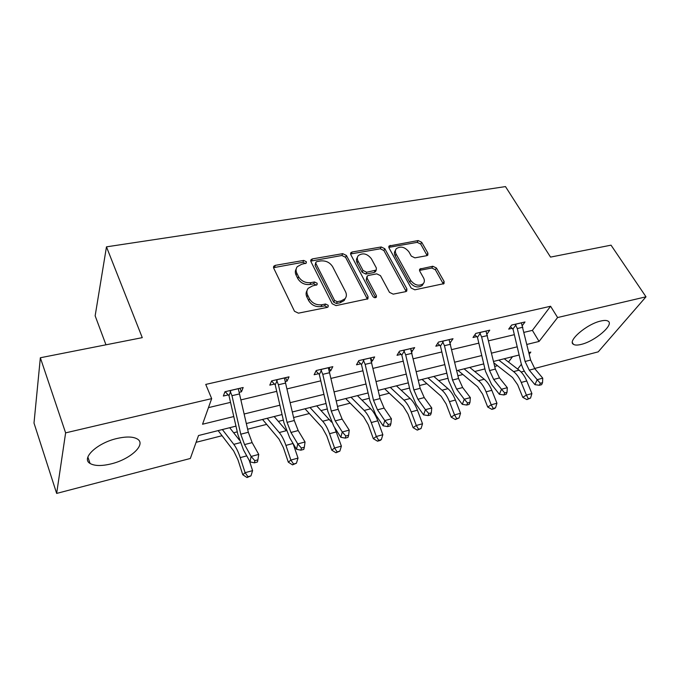 <?xml version="1.0" encoding="UTF-8"?>
<svg xmlns="http://www.w3.org/2000/svg" width="680" height="680" viewBox="0 0 680 680"><rect width="100%" height="100%" fill="white"/><g stroke="black" fill="none" stroke-linecap="round" stroke-linejoin="round"><path stroke-width="1.02" d="M306.332 261.707L303.688 260.423L275.298 265.353L273.853 266.152L273.708 268.158L294.482 311.262L298.418 313.166L327.207 307.385L328.108 306.884L328.227 305.328L325.524 304.019L321.844 304.75C316.404 305.311 312.273 303.314 309.442 298.75L307.666 295.154C306.484 292.578 306.646 290.3 308.168 288.32L312.469 285.931L317.05 284.733L317.152 283.254L314.475 281.962L310.828 282.642C305.422 283.144 301.333 281.163 298.562 276.7L296.828 273.199C295.698 270.75 295.851 268.583 297.271 266.688L301.665 264.274L306.247 263.118L306.332 261.707M305.558 263.568L302.923 262.293L273.538 267.665M327.462 307.317L324.683 305.839L321.019 306.57L321.844 304.75M316.387 285.183L313.675 283.806L310.029 284.486L310.828 282.642M581.17 344.411C577.533 345.321 574.965 345.296 573.452 344.344C566.967 341.173 586.755 324.028 600.721 321.036C604.24 320.203 606.713 320.254 608.149 321.181C614.448 324.657 594.796 341.36 581.17 344.411M111.146 463.879C101.626 466.174 94.605 466.038 90.075 463.471C80.767 458.439 97.129 442.935 116.985 438.489C126.369 436.364 133.178 436.552 137.428 439.059C146.566 444.38 130.381 459.331 111.146 463.879M426.776 255.68L427.822 255.127L427.881 253.096L421.685 242.275L418.149 240.55L389.113 245.99L389.045 247.987L411.145 288.023L414.825 289.816L444.031 283.62L444.1 281.46L436.398 267.988L432.803 266.245L419.832 269.059L419.764 271.159L423.546 277.89C424.711 280.118 424.635 282.038 423.317 283.645C418.948 286.467 414.74 285.379 410.686 280.398L396.117 254.099C395.046 252.017 395.105 250.231 396.296 248.719C400.613 245.871 404.812 246.9 408.892 251.812L411.306 256.105L414.902 257.856L426.776 255.68M235.977 426.13L198.518 435.531L190.332 458.473L56.653 493.416L34 423.053L40.349 357.756L142.264 337.646L106.471 246.849L505.478 186.583L550.537 257.1L611.031 245.166L646 296.811L598.213 351.849L534.625 368.475M40.349 357.756L65.62 432.863L211.675 398.625L202.546 424.235L233.784 416.551M524.067 332.35L532.389 330.37L550.587 306.255L205.743 384.421L211.675 398.625M550.587 306.255L557.6 317.534L646 296.811M346.4 255.442L342.703 253.649L312.4 258.91L311.066 259.641L310.947 261.647L332.18 303.748L336.039 305.618L367.914 298.809L368.05 296.607L346.4 255.442L345.559 257.286L341.87 255.493L310.743 261.103M352.138 252.008L381.2 246.968L384.812 248.719L406.87 288.873L406.776 291.057L405.679 291.652L393.21 294.151L389.478 292.341L380.486 275.655L376.779 273.853L368.416 275.425L367.225 276.072L367.115 278.179L376.423 295.715L376.329 297.253C375.113 298.061 373.966 297.789 372.878 296.421L350.803 254.668L350.905 252.671L352.138 252.008L351.279 253.852L380.29 248.786L381.2 246.968M106.471 246.849L95.149 315.834L105.969 344.811M208.463 407.626L230.546 402.365M240.932 399.882L276.726 391.349M287.028 388.892L320.815 380.834M331.024 378.394L362.95 370.778M373.065 368.373L403.265 361.165M413.278 358.776L441.864 351.959M451.784 349.596L478.856 343.137M488.682 340.791L514.343 334.671M239.165 392.326L241.476 391.782L243.168 387.506L224.952 391.74L223.354 396.032L228.293 394.876M285.286 381.505L287.087 381.08L289.025 376.839L271.643 380.885L269.798 385.144L274.507 384.038M329.307 371.186L330.65 370.872L332.809 366.664L316.208 370.524L314.135 374.74L318.631 373.685M371.374 361.318L372.3 361.105L374.646 356.932L358.776 360.621L356.499 364.811L360.8 363.8M411.613 351.883L414.673 347.625L399.483 351.161L397.026 355.308L401.14 354.339M450.143 342.848L453.008 338.716L438.456 342.1L435.829 346.205L439.773 345.278M487.024 334.067L489.744 330.174L475.796 333.412L473.017 337.484L476.799 336.6M522.359 325.541L524.986 321.971L511.606 325.082L508.691 329.12L512.321 328.27M196.095 442.315L222.046 435.719M233.656 432.769L237.277 431.851M247.639 429.216L266.662 424.379M278.35 421.404L283.339 420.138M293.607 417.528L309.332 413.534M321.087 410.55L327.309 408.96M337.493 406.376L350.183 403.155M361.981 400.154L369.333 398.284M379.414 395.717L389.325 393.201M401.149 390.192L409.53 388.067M419.517 385.526L426.861 383.664M438.71 380.647L448.026 378.284M457.921 375.768L462.901 374.501M474.75 371.493L484.916 368.909M494.717 366.418L497.513 365.704M508.495 362.024L512.533 356.677M56.653 493.416L65.62 432.863M524.331 371.161L521.11 372.002M529.227 354.144L530.817 352.087L528.853 352.58M519.154 355.011L493.544 361.445M483.743 363.902L456.731 370.694M446.828 373.175L418.31 380.341M408.315 382.849L378.182 390.413M368.092 392.947L336.234 400.945M326.051 403.503L292.332 411.978M282.055 414.553L246.338 423.521M517.65 369.07L521.399 364.242M526.923 344.428L539.07 341.436L557.6 317.534M244.154 414.001L279.913 405.203M290.19 402.671L323.944 394.366M334.135 391.858L366.027 384.013M376.125 381.531L406.283 374.111M416.279 371.646L444.831 364.625M454.733 362.185L481.771 355.538M491.581 353.124L517.216 346.817M532.389 330.37L539.07 341.436M241.476 391.782L239.947 388.254M287.087 381.08L285.515 377.663M330.65 370.872L329.035 367.54M372.3 361.105L370.642 357.867M412.148 351.764L410.626 348.899M450.321 342.813L449.803 341.887M296.183 269.017C295.077 270.835 295.035 272.85 296.072 275.06L296.828 273.199M310.029 284.486C304.64 284.988 300.56 283.016 297.798 278.562L296.072 275.06M307.028 290.632C305.839 292.536 305.787 294.661 306.875 296.99L307.666 295.154M321.019 306.57C315.588 307.13 311.466 305.133 308.644 300.577L306.875 296.99M367.404 299.217L345.559 257.286M316.889 261.596L315.962 262.106L315.877 263.517L334.551 300.39L337.246 301.69L341.054 300.934L345.058 298.724C346.647 296.709 346.8 294.389 345.534 291.737L332.664 266.755C329.902 262.429 325.899 260.491 320.654 260.942L316.889 261.596M315.716 262.692L315.087 265.378L315.877 263.517M345.312 298.401L344.19 300.526L340.195 302.745L336.387 303.501L333.701 302.2L315.087 265.378M406.173 291.49L383.902 250.546L380.29 248.786M366.877 276.777L366.214 279.99L375.488 297.5L376.423 295.715M371.322 258.655C367.157 253.564 362.805 252.56 358.275 255.629C357.076 257.168 356.991 258.969 358.02 261.035L363.01 270.445L366.724 272.247L376.252 270.062L376.354 267.979L371.322 258.655M357.382 257.49C356.209 259.021 356.133 260.814 357.144 262.871L358.02 261.035M375.675 271.201L374.17 272.501L365.832 274.065L362.125 272.264L357.144 262.871M351.279 253.852L350.591 254.082M395.471 250.325L395.361 250.537C394.171 252.042 394.111 253.827 395.182 255.901L396.117 254.099M423.164 283.917L422.314 285.404C417.945 288.226 413.746 287.155 409.708 282.175L395.182 255.901M443.36 284.061L435.379 269.756L431.791 268.014L419.483 270.402M427.15 255.578L420.716 244.069L417.18 242.352L388.807 247.367M218.144 430.601L233.69 450.976L237.957 459.799L242.794 474.776L245.114 472.685L240.227 457.614C238.374 451.996 236.232 447.576 233.792 444.354L222.369 429.539M247.962 476.714L247.027 477.538L250.954 475.881L247.962 476.714L245.114 472.685L252.595 470.628L249.297 460.53M239.411 440.113L229.687 427.703M252.595 470.628L250.954 475.881M247.027 477.538L242.794 474.776M229.917 390.592L231.974 395.692L240.762 434.205L244.562 444.592L251.107 456.458L258.74 454.41L252.144 442.612L244.562 444.592M252.144 442.612L248.336 432.267L238.272 388.646M254.838 460.666L254.405 462.833L257.448 462L257.89 459.833L254.838 460.666L251.107 456.458L250.044 461.881L243.542 450.033L237.889 434.537L229.007 395.717L225.174 391.688M230.665 391.382L229.007 395.717M250.044 461.881L254.405 462.833M257.89 459.833L258.74 454.41M262.539 419.458L278.978 439.05L283.399 447.601L288.311 462.188L290.878 460.062L285.923 445.392C284.045 439.917 281.817 435.633 279.242 432.539L267.172 418.293M293.565 464.023L292.527 464.865L296.421 463.225L293.565 464.023L290.878 460.062L298.019 458.099L293.054 443.488L285.923 445.392M279.242 432.539L286.331 430.695L274.168 416.534M298.019 458.099L296.421 463.225M292.527 464.865L288.311 462.188M305.014 408.791L322.243 427.661L326.808 435.948L331.772 450.16L334.569 448.01L329.562 433.712C327.658 428.383 325.363 424.226 322.668 421.251L310.003 407.532M337.11 451.902L335.979 452.761L339.839 451.146L337.11 451.902L334.569 448.01L341.394 446.131L334.551 427.414M331.543 422.11L316.693 405.858M341.394 446.131L339.839 451.146M335.979 452.761L331.772 450.16M276.377 379.78L278.435 384.761L287.07 422.365L290.955 432.463L297.78 443.929L305.048 441.975L298.188 430.567L290.955 432.463M298.188 430.567L294.296 420.512L284.359 377.927M301.41 448.035L300.883 450.177L303.79 449.387L304.325 447.253L301.41 448.035L297.78 443.929L296.488 449.293L289.714 437.835L283.942 422.764L275.221 384.854L271.558 381.08M277.117 380.553L275.221 384.854M296.488 449.293L300.883 450.177M304.325 447.253L305.048 441.975M320.722 369.469L322.787 374.323L331.271 411.06L335.214 420.877L342.286 431.978L349.231 430.117L342.125 419.075L335.214 420.877M342.125 419.075L338.164 409.292L328.346 367.701M345.831 435.999L345.227 438.115L347.999 437.359L348.611 435.242L345.831 435.999L342.286 431.978L340.799 437.283L333.778 426.19L327.904 411.527L319.328 374.484L315.945 371.05M321.453 370.226L319.328 374.484M340.799 437.283L345.227 438.115M348.611 435.242L349.231 430.117M345.678 398.574L363.63 416.763L368.322 424.813L373.328 438.668L376.329 436.492L371.28 422.552C369.359 417.358 366.996 413.321 364.191 410.457L351.007 397.239M378.734 440.325L377.519 441.184L380.12 440.462L381.335 439.594L378.734 440.325L376.329 436.492L382.849 434.699L377.8 420.809C375.87 415.633 373.499 411.621 370.676 408.765L357.416 395.632M382.849 434.699L381.335 439.594M377.519 441.184L373.328 438.668M384.659 388.79L403.249 406.325L408.059 414.154L413.1 427.669L416.287 425.476L411.196 411.876C409.258 406.801 406.844 402.883 403.937 400.12L390.286 387.379M418.557 429.241L417.274 430.117L421.048 428.545L418.557 429.241L416.287 425.476L422.526 423.75L417.435 410.201C415.497 405.152 413.066 401.251 410.15 398.505L396.423 385.832M422.526 423.75L421.048 428.545M417.274 430.117L413.1 427.669M422.05 379.398L441.218 396.329L446.123 403.937L451.188 417.137L454.546 414.919L449.429 401.642C447.483 396.695 445.009 392.887 442.017 390.218L427.95 377.918M456.696 418.625L455.345 419.509L459.085 417.962L456.696 418.625L454.546 414.919L460.53 413.27L455.404 400.044C453.458 395.114 450.976 391.323 447.975 388.662L433.84 376.44M460.53 413.27L459.085 417.962M455.345 419.509L451.188 417.137M363.094 359.618L365.151 364.352L373.49 400.256L377.493 409.819L384.786 420.572L391.425 418.795L384.098 408.094L377.493 409.819M384.098 408.094L380.077 398.574L370.379 357.926M388.238 424.499L387.566 426.598L390.209 425.875L390.898 423.784L388.238 424.499L384.786 420.572L383.12 425.816L375.878 415.072L369.911 400.792L361.488 364.582L358.343 361.42M363.817 360.349L361.488 364.582M383.12 425.816L387.566 426.598M390.898 423.784L391.425 418.795M403.623 350.2L405.679 354.815L413.865 389.929L417.92 399.245L425.408 409.666L431.757 407.966L424.235 397.596L417.92 399.245M424.235 397.596L420.172 388.314L410.592 348.576M428.774 413.508L428.034 415.582L430.567 414.894L431.315 412.82L428.774 413.508L425.408 409.666L423.58 414.851L416.143 404.438L410.108 390.515L401.82 355.104L398.879 352.18M404.337 350.914L401.82 355.104M423.58 414.851L428.034 415.582M431.315 412.82L431.757 407.966M442.416 341.173L444.465 345.686L452.514 380.043L456.62 389.13L464.279 399.236L470.348 397.604L462.663 387.549L456.62 389.13M462.663 387.549L458.558 378.497L449.089 339.626M467.56 402.993L466.76 405.042L469.183 404.379L469.99 402.339L467.56 402.993L464.279 399.236L462.298 404.353L454.69 394.255L448.587 380.681L440.444 346.026L437.673 343.315M443.122 341.87L440.444 346.026M462.298 404.353L466.76 405.042M469.99 402.339L470.348 397.604M479.587 332.528L481.635 336.94L489.549 370.566L493.688 379.431L501.5 389.24L507.314 387.685L499.486 377.918L493.688 379.431M499.486 377.918L495.337 369.087L485.996 331.041M504.704 392.929L503.846 394.952L506.175 394.315L507.034 392.3L504.704 392.929L501.5 389.24L499.383 394.298L491.623 384.498L485.469 371.254L477.462 337.331L474.852 334.798M480.292 333.208L477.462 337.331M499.383 394.298L503.846 394.952M507.034 392.3L507.314 387.685M457.954 370.379L477.632 386.741L482.621 394.145L487.713 407.039L491.215 404.804L486.081 391.841C484.126 387.005 481.61 383.299 478.541 380.715L464.091 368.841M493.255 408.459L491.844 409.343L494.139 408.705L495.55 407.813L493.255 408.459L491.215 404.804L496.952 403.223L491.818 390.303C489.855 385.492 487.339 381.803 484.254 379.236L469.752 367.421M496.952 403.223L495.55 407.813M491.844 409.343L487.713 407.039M493.875 362.848L512.584 377.536L517.65 384.744L522.767 397.341L526.405 395.097L521.254 382.432C519.282 377.706 516.732 374.102 513.596 371.603L498.814 360.12M528.335 398.692L526.873 399.585L530.536 398.08L528.335 398.692L526.405 395.097L531.904 393.584L526.754 380.962C524.79 376.252 522.231 372.657 519.078 370.175L504.254 358.751M531.904 393.584L530.536 398.08M526.873 399.585L522.767 397.341M515.244 324.241L517.284 328.55L525.071 361.479L529.236 370.132L537.174 379.67L542.75 378.165L534.794 368.679L529.236 370.132M534.794 368.679L530.621 360.06L521.39 322.813M540.311 383.274L539.402 385.271L541.637 384.668L542.538 382.67L540.311 383.274L537.174 379.67L534.939 384.668L527.051 375.139C524.144 371.552 522.07 367.243 520.846 362.21L513.119 329.477L510.502 326.613M515.942 324.904L512.975 328.984M534.939 384.668L539.402 385.271M542.538 382.67L542.75 378.165M302.923 262.293L303.688 260.423M324.683 305.839L325.524 304.019M313.675 283.806L314.475 281.962M297.798 278.562L298.562 276.7M308.644 300.577L309.442 298.75M274.584 267.24L275.298 265.353M367.14 298.401L368.05 296.607M311.618 260.772L312.4 258.91M341.87 255.493L342.703 253.649M333.701 302.2L334.551 300.39M336.387 303.501L337.246 301.69M340.195 302.745L341.054 300.934M383.902 250.546L384.812 248.719M405.892 290.649L406.87 288.873M366.214 279.99L367.115 278.179M362.125 272.264L363.01 270.445M365.832 274.065L366.724 272.247M374.17 272.501L375.079 270.691M409.708 282.175L410.686 280.398M419.9 270.274L420.894 268.498M431.791 268.014L432.803 266.245M435.379 269.756L436.398 267.988M443.054 283.212L444.1 281.46M389.325 247.214L390.243 245.395M417.18 242.352L418.149 240.55M420.716 244.069L421.685 242.275M426.887 254.881L427.881 253.096M240.227 457.614L246.746 455.872M233.792 444.354L240.269 442.671M238.272 388.705L229.959 390.635M248.336 432.267L240.762 434.205M239.564 393.907L231.974 395.692M329.562 433.712L336.379 431.894M322.668 421.251L329.443 419.483M284.359 377.986L276.428 379.831M294.296 420.512L287.07 422.365M285.685 383.052L278.435 384.761M328.346 367.761L320.773 369.521M338.164 409.292L331.271 411.06M329.707 372.691L322.787 374.323M371.28 422.552L377.8 420.809M364.191 410.457L370.676 408.765M411.196 411.876L417.435 410.201M403.937 400.12L410.15 398.505M449.429 401.642L455.404 400.044M442.017 390.218L447.975 388.662M370.379 357.977L363.146 359.661M380.077 398.574L373.49 400.256M371.773 362.797L365.151 364.352M410.592 348.627L403.665 350.243M420.172 388.314L413.865 389.929M412.003 353.328L405.679 354.815M449.098 339.677L442.459 341.216M458.558 378.497L452.514 380.043M450.534 344.258L444.465 345.686M485.996 331.092L479.638 332.571M495.337 369.087L489.549 370.566M487.45 335.572L481.635 336.94M486.081 391.841L491.818 390.303M478.541 380.715L484.254 379.236M521.254 382.432L526.754 380.962M513.596 371.603L519.078 370.175M521.399 322.864L515.287 324.284M530.621 360.06L525.071 361.479M522.861 327.233L517.284 328.55M573.452 344.344L572.407 342.652M90.075 463.471L87.865 457.054M273.488 267.129L273.853 266.152M310.709 260.491L311.066 259.641M344.19 300.526L345.058 298.724M375.343 271.873L376.252 270.062M350.565 253.394L350.905 252.671M422.314 285.404L423.317 283.645M419.526 269.62L419.832 269.059M388.798 246.611L389.113 245.99"/></g></svg>
